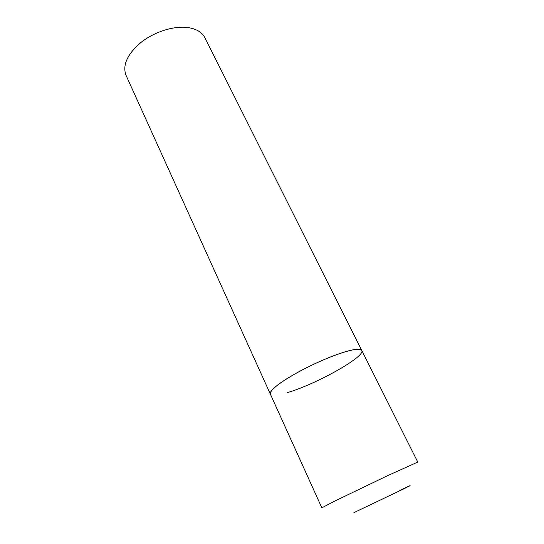 <?xml version="1.0" encoding="UTF-8"?>
<svg xmlns="http://www.w3.org/2000/svg" width="544" height="544" viewBox="0 0 544 544"><rect width="100%" height="100%" fill="white"/><g stroke="black" fill="none" stroke-linecap="round" stroke-linejoin="round"><path stroke-width="0.82" d="M280.208 383.126C272.843 388.443 269.545 392.088 270.327 394.046C269.695 390.456 278.208 383.574 295.868 373.402C312.746 363.956 334.295 354.702 347.657 351.077C356.062 348.854 360.767 348.636 361.767 350.438C359.414 347.698 348.84 349.928 330.038 357.136C312.27 364.194 291.611 375 280.208 383.126M361.767 350.438L204.843 37.652C201.953 32.076 196.126 28.689 187.36 27.479C173.516 25.772 154.278 31.892 140.991 42.425C127.303 54.203 122.305 65.144 126.004 75.256L321.844 507.838L334.438 501.235L387.668 475.633L417.778 462.08L361.767 350.438C365.806 356.504 315.969 384.356 287.422 392.598M399.765 490.396C412.862 484.269 413.515 484.078 401.717 489.838L353.913 512.638"/></g></svg>
